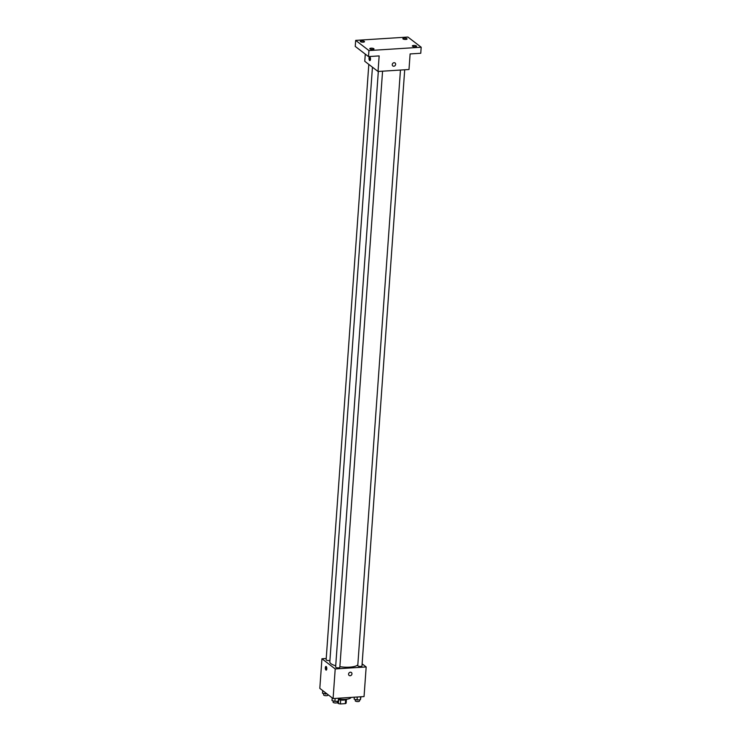 <?xml version="1.0" encoding="UTF-8"?>
<svg xmlns="http://www.w3.org/2000/svg" width="741" height="741" viewBox="0 0 741 741"><rect width="100%" height="100%" fill="white"/><g stroke="black" fill="none" stroke-linecap="round" stroke-linejoin="round"><path stroke-width="1.11" d="M345.63 699.754L345.352 703.635A5.011 1.501 4.1 0 0 346.149 703.089L346.408 699.393M345.352 703.635L340.388 703.95A5.011 1.501 4.1 0 1 338.405 703.58L337.22 702.672M340.665 700.013L340.388 703.95M338.637 700.282L338.405 703.58M346.575 699.254A5.28 1.584 -175.9 0 1 343.574 700.097A5.28 1.584 -175.9 0 1 338.739 699.671M338.785 699.022A9.494 2.844 4.1 0 0 351.067 697.411M362.117 663.853L366.174 666.956L364.044 696.577L333.089 698.559L319.816 688.37L321.937 658.749L326.225 658.48M366.174 666.956L335.21 668.938L333.089 698.559M348.566 674.078A1.843 1.602 -52.5 0 1 351.382 672.504A1.843 1.602 -52.5 0 1 349.131 675.44A1.843 1.602 -52.5 0 1 348.566 674.078M372.445 67.19L329.828 661.833A14.264 4.27 4.1 0 0 330.968 663.686A14.264 4.27 4.1 0 0 335.719 665.779M339.878 666.678A14.264 4.27 4.1 0 0 357.82 664.844M335.21 668.938L321.937 658.749M400.455 70.043L357.764 665.64A2.112 0.63 4.1 0 0 357.931 665.909A2.112 0.63 4.1 0 0 360.265 666.437A2.112 0.63 4.1 0 0 361.969 665.937L404.706 69.774M378.318 71.46L335.627 667.048A2.112 0.63 4.1 0 0 335.793 667.326A2.112 0.63 4.1 0 0 338.128 667.854A2.112 0.63 4.1 0 0 339.832 667.354L382.569 71.192M329.93 660.407A2.112 0.63 -175.9 0 1 327.55 660.472A2.112 0.63 -175.9 0 1 326.133 659.768L368.814 64.402M326.188 666.52A1.843 0.732 86.3 0 1 326.8 668.539A1.843 0.732 86.3 0 1 326.188 670.123A1.843 0.732 86.3 0 1 325.336 668.326A1.843 0.732 86.3 0 1 325.947 666.437A1.843 0.732 86.3 0 1 326.188 666.52M326.642 669.614A1.843 0.732 86.3 0 1 326.466 666.881M351.382 672.504A1.843 1.602 -52.5 0 1 349.131 675.44M421.184 47.229L368.944 50.564L355.671 40.385L407.911 37.05L421.184 47.229L420.758 53.259L410.116 53.936L408.995 69.506L378.03 71.479L364.767 61.29L365.276 54.112M368.944 50.564L368.509 56.594L355.235 46.405L355.671 40.385M378.03 71.479L379.151 55.908L368.509 56.594M392.258 64.569A1.843 1.602 -52.5 0 1 395.073 63.004A1.843 1.602 -52.5 0 1 392.823 65.93A1.843 1.602 -52.5 0 1 392.258 64.569M369.879 57.011A1.843 0.732 86.3 0 1 370.491 59.03A1.843 0.732 86.3 0 1 369.87 60.614A1.843 0.732 86.3 0 1 369.027 58.817A1.843 0.732 86.3 0 1 369.639 56.927A1.843 0.732 86.3 0 1 369.879 57.011M370.333 60.104A1.843 0.732 86.3 0 1 370.157 57.372M395.073 62.994A1.843 1.602 -52.5 0 1 392.823 65.93M405.799 39.449A2.112 0.63 -175.9 0 1 402.863 38.662A2.112 0.63 -175.9 0 1 404.141 38.171A2.112 0.63 -175.9 0 1 407.078 38.958A2.112 0.63 -175.9 0 1 405.799 39.449M363.229 42.163A2.112 0.63 -175.9 0 1 360.293 41.376A2.112 0.63 -175.9 0 1 361.571 40.885A2.112 0.63 -175.9 0 1 364.498 41.672A2.112 0.63 -175.9 0 1 363.229 42.163M372.714 49.443A2.112 0.63 -175.9 0 1 369.778 48.656A2.112 0.63 -175.9 0 1 371.056 48.174A2.112 0.63 -175.9 0 1 373.992 48.962A2.112 0.63 -175.9 0 1 372.714 49.443M415.284 46.729A2.112 0.63 -175.9 0 1 412.357 45.942A2.112 0.63 -175.9 0 1 413.626 45.451A2.112 0.63 -175.9 0 1 416.562 46.238A2.112 0.63 -175.9 0 1 415.284 46.729M327.161 694.011L322.511 693.27L322.705 690.593M325.531 692.761L325.429 694.122M323.706 693.622L323.613 694.919A2.112 0.63 4.1 0 0 323.789 695.188A2.112 0.63 4.1 0 0 326.123 695.716A2.112 0.63 4.1 0 0 327.828 695.215L327.874 694.558M338.841 698.189L338.276 701.19L334.923 701.403L332.005 700.551L332.19 697.874M338.489 698.217L338.276 701.19M335.136 698.43L334.923 701.403M333.2 700.903L333.107 702.199A2.112 0.63 4.1 0 0 333.274 702.468A2.112 0.63 4.1 0 0 335.608 702.996A2.112 0.63 4.1 0 0 337.312 702.496L337.405 701.245M360.978 696.781L360.413 699.773L357.06 699.986L354.142 699.143L354.281 697.207M360.626 696.799L360.413 699.773M357.273 697.012L357.06 699.986M355.337 699.485L355.245 700.782A2.112 0.63 4.1 0 0 355.411 701.06A2.112 0.63 4.1 0 0 357.746 701.579A2.112 0.63 4.1 0 0 359.45 701.088L359.542 699.828"/></g></svg>
